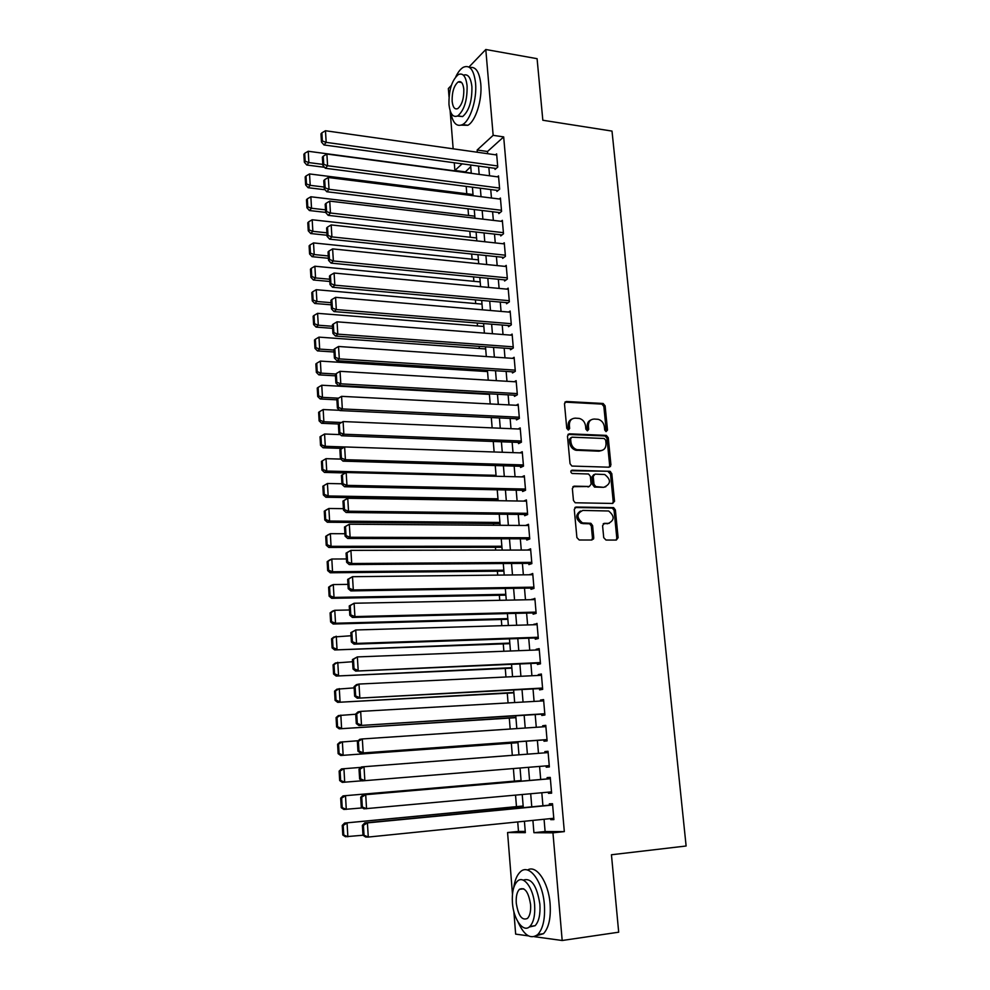 <?xml version="1.0" encoding="UTF-8"?>
<svg xmlns="http://www.w3.org/2000/svg" width="990" height="990" viewBox="0 0 990 990"><rect width="100%" height="100%" fill="white"/><g stroke="black" fill="none" stroke-linecap="round" stroke-linejoin="round"><path stroke-width="1.49" d="M606.041 431.615L607.501 430.106L605.113 405.826L603.133 403.475L566.33 401.495L564.473 403.697L566.763 428.324L568.359 430.019L569.658 428.46L569.361 425.255C569.337 420.775 571.304 418.399 575.252 418.151L579.298 418.424C582.825 419.475 584.904 422 585.56 425.985L585.857 429.165L587.441 430.836L588.716 429.289L588.407 426.108C588.382 421.653 590.312 419.302 594.198 419.042L598.158 419.315C601.648 420.342 603.727 422.854 604.383 426.826L604.692 429.982L606.041 431.615L606.239 430.675L603.851 406.445L601.87 404.093L564.906 402.126M568.235 430.007L568.136 425.861L569.361 425.255M587.28 430.823L587.169 426.702L588.407 426.108M603.727 537.669L606.004 540.045L616.312 540.07L618.107 537.706L615.372 509.924L613.639 507.635L576.143 507.029L574.274 509.38L576.898 537.595L579.212 539.995L591.896 540.02L593.74 537.644L592.602 525.616L590.906 523.326L582.417 522.881C576.378 517.646 576.527 513.488 582.838 510.444L608.64 510.989C614.703 516.099 614.629 520.233 608.417 523.364L604.395 523.339L602.576 525.69L603.727 537.669M468.963 67.048L485.793 49.5L537.087 58.682L542.829 120.248L612.006 131.088L686.12 846.005L611.449 854.754L618.688 932.196L562.184 940.5L534.179 936.664M485.793 49.5L493.156 135.333L477.155 150.022L477.341 152.237M544.067 819.274L545.106 831.526L564.325 831.612L503.675 136.892L493.156 135.333M564.325 831.612L552.952 832.825L562.184 940.5M609.147 467.206L610.941 464.954L608.256 437.729L606.35 435.39L569.337 433.83L567.48 436.07L570.042 463.704L571.886 466.055L609.147 467.206L609.667 465.473L606.994 438.298L605.088 435.971L567.963 434.412M611.795 473.641L614.505 501.138L612.711 503.452L575.19 502.772L573.445 500.457L572.344 488.478L574.2 486.152L589.285 486.486L591.117 484.184L590.362 476.326L588.555 474L572.072 473.468C570.401 472.119 570.413 471.042 572.096 470.213L609.976 471.327L611.795 473.641L610.521 474.161L613.218 501.621L614.505 501.138M494.963 168.325L495.05 169.426L497.76 167.075L496.621 153.883L495.569 154.824M496.844 190.34L496.943 191.441L499.653 189.164L498.514 175.886L497.413 176.839M498.737 212.504L498.836 213.617L501.571 211.402L500.42 198.037L499.269 198.99M500.655 234.803L500.742 235.929L503.502 233.788L502.338 220.337L501.126 221.302M502.574 257.264L502.673 258.39L505.432 256.323L504.269 242.785L502.994 243.763M504.504 279.861L504.603 280.999L507.387 279.007L506.212 265.382L504.863 266.372M506.459 302.618L506.558 303.757L509.355 301.851L508.167 288.127L506.744 289.13M508.414 325.524L508.514 326.675L511.335 324.844L510.135 311.033L508.625 312.048M510.394 348.591L510.493 349.755L513.315 347.997L512.127 334.088L510.518 335.115M512.375 371.807L512.474 372.97L515.32 371.3L514.119 357.303L512.412 358.343M514.379 395.183L514.478 396.359L517.349 394.762L516.136 380.667L514.293 381.719M516.396 418.721L516.495 419.909L519.379 418.386L518.154 404.192L516.174 405.269M518.426 442.419L518.525 443.607L521.421 442.183L520.196 427.89L518.055 428.979M520.468 466.278L520.567 467.478L523.487 466.129L522.25 451.737L519.923 452.851M522.522 490.298L522.621 491.51L525.554 490.248L524.316 475.757L521.767 476.895M614.518 501.398L613.85 501.386M524.589 514.491L524.688 515.703L527.645 514.528L526.395 499.938L523.586 501.101M526.68 538.845L526.779 540.07L529.749 538.981L528.487 524.292L525.529 525.492M528.771 563.372L528.883 564.597L531.865 563.607L530.591 548.807L527.633 550.044M530.888 588.06L530.999 589.298L534.006 588.394L532.719 573.495L529.749 574.769M533.016 612.934L533.127 614.184L536.147 613.367L534.86 598.368L531.878 599.668M535.157 637.981L535.268 639.231L538.312 638.513L537.013 623.403L534.031 624.752M537.322 663.189L537.422 664.463L540.49 663.832L539.179 648.623L536.122 649.304L536.184 649.997M539.488 688.595L539.6 689.869L542.681 689.337L541.369 674.017L538.288 674.598L538.362 675.44M541.679 714.174L541.79 715.448L544.896 715.015L543.572 699.584L540.478 700.079L540.552 701.044M543.881 739.926L543.993 741.225L547.124 740.891L545.787 725.348L542.668 725.744L542.768 726.846M546.109 765.889L546.22 767.176L549.363 766.941L548.014 751.286L544.884 751.583L544.995 752.833M548.361 792.149L548.46 793.312L551.616 793.176L550.267 777.41L547.111 777.608L547.222 778.92M503.675 136.892L487.513 151.495L487.699 153.698M488.862 167.496L489.567 175.787M490.731 189.548L491.448 198.012M492.612 211.761L493.342 220.386M494.505 234.11L495.26 242.909M496.411 256.62L497.178 265.592M498.329 279.267L499.108 288.412M500.259 302.074L501.051 311.404M502.215 325.029L503.019 334.533M504.17 348.146L504.987 357.836M506.138 371.411L506.979 381.286M508.118 394.849L508.971 404.898M510.122 418.436L510.989 428.682M512.127 442.183L513.018 452.616M514.157 466.092L515.06 476.722M516.198 490.174L517.114 501.002M518.253 514.416L519.181 525.442M520.319 538.832L521.272 550.056M522.398 563.409L523.364 574.843M524.49 588.159L525.48 599.804M526.606 613.095L527.608 624.938M528.734 638.191L529.749 650.257M530.875 663.473L531.915 675.749M533.028 688.929L534.08 701.427M535.194 714.57L536.271 727.279M537.384 740.396L538.486 753.328M539.587 766.421L540.701 779.476M541.815 792.755L542.928 805.773M550.613 818.606L550.712 819.646L553.893 819.609L552.519 803.732L549.351 803.83L549.462 805.142M470.745 166.654L465.04 172.235M466.191 186.392L466.785 193.768M468.01 208.791L468.542 215.449M469.829 231.326L470.312 237.266M471.673 254.022L472.094 259.219M473.529 276.878L473.888 281.321M475.398 299.883L475.695 303.571M477.267 323.037L477.502 325.957M479.16 346.351L479.333 348.505M481.066 369.827L481.177 371.188M491.609 499.95L491.659 500.594M493.527 523.537L493.664 525.257M495.446 547.284L495.681 550.106M497.388 571.193L497.71 575.116M499.344 595.262L499.752 600.311M501.299 619.493L501.806 625.692M503.279 643.896L503.873 651.247M505.271 668.46L505.964 676.987M507.276 693.186L508.068 702.912M509.293 718.096L510.184 729.036M511.335 743.168L512.313 755.333M513.389 768.562L514.404 781.122M515.543 795.156L516.471 806.64M517.721 821.935L518.488 831.402L525.245 831.427M449.027 96.884L448.359 88.531L451.353 85.412M528.413 935.872L515.654 934.127L513.86 911.555M512.474 894.168L507.573 832.541L525.343 832.652L524.415 821.255M518.488 831.402L507.573 832.541M465.015 171.839L454.88 170.478L454.274 162.768M453.16 148.809L450.128 110.719M462.12 163.833L454.88 170.478M523.289 807.654L522.225 794.537M521.124 781.172L520.047 768.017M518.958 754.826L517.894 741.795M516.817 728.591L515.765 715.782M514.676 702.541L513.649 689.956M512.56 676.677L511.545 664.315M510.456 650.999L509.454 638.859M508.365 625.507L507.387 613.577M506.286 600.188L505.321 588.468M504.219 575.054L503.279 563.533M502.178 550.093L501.249 538.783M500.148 525.306L499.232 514.206M498.131 500.693L497.228 489.79M496.126 476.252L495.248 465.548M494.134 451.985L493.268 441.478M492.154 427.878L491.312 417.57M490.199 403.945L489.369 393.822M488.243 380.172L487.427 370.235M486.313 356.561L485.508 346.809M484.382 333.11L483.603 323.544M482.476 309.821L481.709 300.44M480.583 286.692L479.828 277.485M478.702 263.711L477.96 254.69M476.821 240.892L476.103 232.044M474.965 218.221L474.26 209.546M473.121 195.711L472.428 187.197M471.289 173.337L470.609 164.996M532.905 820.401L533.919 832.701L552.952 832.825M478.492 166.072L479.185 174.401M480.336 188.211L481.041 196.701M482.18 210.499L482.91 219.161M484.048 232.935L484.778 241.77M485.929 255.519L486.672 264.528M487.822 278.252L488.577 287.434M489.716 301.146L490.496 310.501M491.634 324.188L492.426 333.729M493.565 347.391L494.381 357.105M495.507 370.743L496.337 380.655M497.463 394.255L498.304 404.353M499.43 417.941L500.284 428.225M501.41 441.775L502.289 452.257M503.415 465.783L504.306 476.462M505.42 489.951L506.323 500.829M507.449 514.293L508.365 525.368M509.479 538.808L510.419 550.069M511.533 563.483L512.486 574.955M513.6 588.332L514.577 600.014M515.679 613.367L516.669 625.259M517.782 638.575L518.785 650.678M519.886 663.956L520.913 676.269M522.015 689.51L523.054 702.059M524.156 715.263L525.22 728.021M526.309 741.188L527.398 754.182M528.487 767.324L529.576 780.442M530.689 793.77L531.779 806.838M487.513 151.495L477.155 150.022M545.106 831.526L533.919 832.701M525.529 525.43L528.586 525.442M527.62 549.858L530.689 549.858M529.724 574.46L532.793 574.423M531.84 599.235L534.922 599.173M533.981 624.183L537.075 624.084M536.122 649.304L539.228 649.18M538.288 674.598L541.406 674.45M540.478 700.079L543.597 699.905M542.668 725.744L545.799 725.534M546.22 767.176L549.363 766.916M544.884 751.583L548.014 751.348M548.46 793.312L551.603 793.027M550.712 819.646L553.868 819.324M591.018 419.896C588.295 420.985 587.008 423.25 587.169 426.702M571.985 419.03C569.262 420.156 567.988 422.433 568.136 425.861M605.694 440.142L604.123 438.483L571.911 437.184L570.611 438.756L570.933 442.134C571.539 446.02 573.544 448.532 576.947 449.67L600.287 450.636C604.16 450.326 606.078 447.938 606.016 443.483L605.694 440.142M570.908 437.654L569.386 439.337L570.611 438.756M601.97 450.438L599.012 451.193L575.71 450.227C572.307 449.089 570.302 446.589 569.696 442.716L569.386 439.337M612.624 503.452L613.218 501.621M589.273 486.498L572.925 486.672M571.057 470.757L609.555 471.265M604.766 486.832C611.028 483.652 611.016 479.544 604.729 474.519L595.052 474.123L593.233 476.4L593.988 484.246L595.77 486.573L603.492 487.328L605.855 486.721M593.777 474.643L591.971 476.92L593.233 476.4M603.492 487.328L594.507 487.068L592.725 484.766L591.971 476.92M610.521 474.161L608.281 471.785M609.296 523.289L603.219 523.784M580.524 511.013C575.24 514.75 575.45 518.859 581.155 523.339L584.038 523.165M591.773 540.02L592.466 538.077L591.327 526.061L589.632 523.772L582.776 523.623M616.139 540.07L616.807 538.139L614.085 510.394L612.352 508.105L574.905 507.499M322.802 164.389L308.88 162.583L308.224 151.26L471.265 173.064M305.168 161.222L304.71 153.302L303.881 154.292L304.338 162.199L305.168 161.222L308.88 162.583L306.789 165.021L324.534 167.31M308.224 151.26L304.71 153.302M304.338 162.199L306.789 165.021M497.661 165.974L326.18 142.374L323.965 144.961L496.126 168.486M496.72 154.984L325.475 130.742L326.18 142.374L322.344 140.988L321.861 132.846L320.97 133.898L321.465 142.028L322.344 140.988M323.965 144.961L321.465 142.028M321.861 132.846L325.475 130.742M450.66 112.167C452.715 123.119 456.712 127.24 462.664 124.517C470.361 120.533 477.131 99.087 475.559 83.036C473.913 69.795 469.829 64.536 463.295 67.283C460.56 68.892 458.048 72.06 455.784 76.787M461.303 125.161L467.837 125.297C475.559 121.337 482.365 99.928 480.781 83.903C479.358 71.763 475.683 66.318 469.767 67.58M463.419 75.178C467.973 73.619 470.795 77.468 471.908 86.724C472.143 101.017 469.05 110.967 462.615 116.585L457.454 116.065M467.094 85.932C465.931 76.366 463.011 72.579 458.308 74.572C451.836 80.24 448.73 90.189 448.977 104.408C450.091 114.06 453.049 117.872 457.85 115.842C464.261 110.212 467.342 100.237 467.094 85.932M452.133 101.19C452.851 107.403 454.757 109.853 457.838 108.553C461.971 104.928 463.964 98.505 463.815 89.286C463.06 83.111 461.179 80.673 458.135 81.96C453.977 85.61 451.972 92.02 452.133 101.19M518.055 922.037C524.168 935.587 530.751 939.733 537.793 934.498C543.064 928.694 545.255 918.757 544.376 904.662C542.73 881.013 528.759 862.909 520.146 872.041C516.916 875.185 514.775 880.407 513.711 887.733M536.06 935.847L543.498 933.681C548.794 927.89 550.997 917.965 550.106 903.907C548.547 882.127 536.271 864.307 527.534 870.049M523.153 880.135C531.321 877.474 536.902 885.505 539.884 904.241C540.515 914.376 538.931 921.529 535.132 925.699L529.18 927.036M534.625 904.934C533.474 887.943 523.462 874.739 517.25 881.372C513.426 885.518 511.818 892.646 512.424 902.781C513.451 919.438 523.413 933.31 529.885 926.43C533.672 922.259 535.244 915.094 534.625 904.934M516.273 903.152C518.29 915.824 522.039 920.898 527.521 918.386C529.959 915.701 530.986 911.085 530.578 904.538C528.499 891.866 524.762 886.805 519.379 889.342C516.916 892.027 515.889 896.618 516.273 903.152M324.163 187.048L310.192 185.34L309.536 173.943L473.022 194.547M306.467 183.967L306.009 175.997L305.18 176.95L305.638 184.92L306.467 183.967L310.192 185.34L308.1 187.704L325.054 189.758M309.536 173.943L306.009 175.997M305.638 184.92L308.1 187.704M325.524 209.855L311.528 208.246L310.86 196.775L474.804 216.179M307.779 206.873L307.321 198.842L306.479 199.77L306.937 207.789L307.779 206.873L311.528 208.246L309.412 210.536L325.673 212.392M310.86 196.775L307.321 198.842M306.937 207.789L309.412 210.536M326.898 232.823L312.852 231.326L312.184 219.768L476.586 237.959M309.103 229.928L308.645 221.847L307.791 222.738L308.261 230.819L309.103 229.928L312.852 231.326L310.724 233.541L327.046 235.261M312.184 219.768L308.645 221.847M308.261 230.819L310.724 233.541M328.284 255.952L314.201 254.554L313.521 242.921L478.38 259.863M310.439 253.155L309.969 245L309.115 245.879L309.585 254.009L310.439 253.155L314.201 254.554L312.06 256.682L328.42 258.291M313.521 242.921L309.969 245M309.585 254.009L312.06 256.682M499.566 188.051L327.591 165.751L325.364 168.263L498.069 190.501M498.614 176.987L326.886 154.044L327.591 165.751L323.755 164.352L323.26 156.16L322.369 157.175L322.864 165.367L323.755 164.352M325.364 168.263L322.864 165.367M323.26 156.16L326.886 154.044M501.472 210.288L329.026 189.3L326.774 191.738L500.024 212.652M500.519 199.151L328.309 177.507L329.026 189.3L325.166 187.89L324.671 179.636L323.779 180.626L324.262 188.867L325.166 187.89M326.774 191.738L324.262 188.867M324.671 179.636L328.309 177.507M503.403 232.662L330.462 213.011L328.197 215.362L501.992 234.952M502.437 221.451L329.744 201.131L330.462 213.011L326.589 211.588L326.081 203.272L325.19 204.225L325.685 212.528L326.589 211.588M328.197 215.362L325.685 212.528M326.081 203.272L329.744 201.131M505.333 255.197L331.91 236.895L329.633 239.159L503.984 257.412M504.368 243.911L331.18 224.928L331.91 236.895L328.012 235.459L327.517 227.081L326.613 228.009L327.108 236.363L328.012 235.459M329.633 239.159L327.108 236.363M327.517 227.081L331.18 224.928M329.682 279.229L315.55 277.942L314.87 266.223L480.187 281.915M311.776 276.532L311.305 268.327L310.452 269.169L310.922 277.349L311.776 276.532L315.55 277.942L313.397 279.997L329.818 281.482M314.87 266.223L311.305 268.327M310.922 277.349L313.397 279.997M507.288 277.868L333.358 260.952L331.081 263.13L505.989 280.009M506.311 266.52L332.628 248.898L333.358 260.952L329.46 259.491L328.952 251.064L328.049 251.943L328.556 260.37L329.46 259.491M331.081 263.13L328.556 260.37M328.952 251.064L332.628 248.898M331.081 302.668L316.911 301.492L316.231 289.699L482.006 304.116M313.125 300.069L312.642 291.815L311.788 292.619L312.258 300.861L313.125 300.069L316.911 301.492L314.746 303.472L331.217 304.821M316.231 289.699L312.642 291.815M312.258 300.861L314.746 303.472M509.256 300.7L334.83 285.17L332.529 287.261L508.019 302.754M508.266 289.266L334.1 273.042L334.83 285.17L330.92 283.697L330.4 275.208L329.484 276.062L330.004 284.538L330.92 283.697M332.529 287.261L330.004 284.538M330.4 275.208L334.1 273.042M332.504 326.279L318.285 325.215L317.604 313.335L483.838 326.465M314.474 323.767L314.003 315.451L313.137 316.231L313.607 324.534L314.474 323.767L318.285 325.215L316.107 327.108L332.615 328.334M317.604 313.335L314.003 315.451M313.607 324.534L316.107 327.108M511.224 323.693L336.315 309.561L334.001 311.578L510.073 325.661M510.234 312.184L335.573 297.346L336.315 309.561L332.38 308.088L331.86 299.524L330.945 300.354L331.452 308.892L332.38 308.088M334.001 311.578L331.452 308.892M331.86 299.524L335.573 297.346M333.927 350.052L319.671 349.099L318.978 337.132L485.682 348.95M315.847 347.639L315.365 339.261L314.498 340.003L314.969 348.369L315.847 347.639L319.671 349.099L317.481 350.906L334.038 351.995M318.978 337.132L315.365 339.261M314.969 348.369L317.481 350.906M513.216 346.834L337.8 334.137L335.474 336.055L512.152 348.715M512.226 335.239L337.058 321.824L337.8 334.137L333.853 332.64L333.333 324.027L332.405 324.807L332.925 333.407L333.853 332.64M335.474 336.055L332.925 333.407M333.333 324.027L337.058 321.824M335.709 374.01L321.057 373.143L320.364 361.103L487.538 371.584M317.221 371.671L316.738 363.243L315.86 363.949L316.342 372.364L317.221 371.671L321.057 373.143L318.854 374.864L335.462 375.829M320.364 361.103L316.738 363.243M316.342 372.364L318.854 374.864M515.221 370.136L339.298 358.887L336.959 360.719L514.255 371.931M514.218 358.467L338.543 346.488L339.298 358.887L335.338 357.378L334.818 348.703L333.89 349.445L334.41 358.108L335.338 357.378M336.959 360.719L334.41 358.108M334.818 348.703L338.543 346.488M338.493 398.178L322.455 397.361L321.762 385.234L489.407 394.379M318.607 395.876L318.124 387.387L317.246 388.055L317.728 396.532L318.607 395.876L322.455 397.361L320.24 398.995L336.897 399.824M321.762 385.234L318.124 387.387M317.728 396.532L320.24 398.995M517.238 393.587L340.808 383.823L338.456 385.555L516.384 395.295M516.236 381.843L340.053 371.324L340.808 383.823L336.835 382.289L336.303 373.552L335.375 374.257L335.895 382.994L336.835 382.289M338.456 385.555L335.895 382.994M336.303 373.552L340.053 371.324M341.513 422.495L323.866 421.752L323.161 409.538L339.681 410.305M320.005 420.255L319.51 411.704L318.632 412.335L319.114 420.874L320.005 420.255L323.866 421.752L321.639 423.299L338.988 424.017M323.161 409.538L319.51 411.704M319.114 420.874L321.639 423.299M519.28 417.211L342.33 408.932L339.954 410.578L518.55 418.82M518.253 405.38L341.575 396.346L342.33 408.932L338.345 407.385L337.813 398.586L336.872 399.255L337.392 408.053L338.345 407.385M339.954 410.578L337.392 408.053M337.813 398.586L341.575 396.346M344.582 446.96L325.289 446.317L324.571 434.016L340.275 434.61M321.416 444.807L320.921 436.194L320.03 436.788L320.525 445.389L321.416 444.807L325.289 446.317L323.049 447.777L342.169 448.408M324.571 434.016L320.921 436.194M320.525 445.389L323.049 447.777M521.322 440.983L343.864 434.226L341.476 435.773L520.752 442.505M520.294 429.078L343.097 421.554L343.864 434.226L339.855 432.667L339.322 423.794L338.382 424.438L338.902 433.286L339.855 432.667M341.476 435.773L338.902 433.286M339.322 423.794L343.097 421.554M523.376 464.929L345.411 459.694L343.01 461.154L523.005 466.352M610.508 471.549L608.466 471.71M522.349 452.937L344.631 446.936L345.411 459.694L341.389 458.123L340.845 449.2L339.892 449.794L340.424 458.717L341.389 458.123M609.506 466.624L610.521 466.55M343.01 461.154L340.424 458.717M340.845 449.2L344.631 446.936M525.455 489.035L346.958 485.36L344.545 486.733L525.294 490.359M341.426 475.336L346.178 472.515L346.958 485.36L342.924 483.776L342.392 474.779L341.426 475.336L341.958 484.333L342.924 483.776M524.415 476.957L346.178 472.515L342.392 474.779M344.545 486.733L341.958 484.333M496.052 475.336L326.725 471.054L326.007 458.667L340.832 459.1M322.827 469.52L322.332 460.857L321.441 461.414L321.936 470.077L322.827 469.52L326.725 471.054L324.46 472.416L345.448 472.948M326.007 458.667L322.332 460.857M321.936 470.077L324.46 472.416M322.851 486.214L323.346 494.938L324.25 494.418L323.755 485.682L322.851 486.214L325.178 484.815L327.443 483.491L341.934 483.788M497.97 498.812L328.16 495.965L325.896 497.24L498.069 500.061M323.755 485.682L327.443 483.491L328.16 495.965L324.25 494.418M323.346 494.938L325.896 497.24M324.275 511.187L324.782 519.973L325.685 519.503L325.19 510.704L324.275 511.187L326.613 509.714L328.878 508.489L343.419 508.674M499.913 522.46L329.608 521.049L327.331 522.237L500 523.586M325.19 510.704L328.878 508.489L329.608 521.049L325.685 519.503M324.782 519.973L327.331 522.237M527.546 513.315L348.529 511.224L346.104 512.486L527.645 514.515M342.973 501.076L347.75 498.267L348.529 511.224L344.483 509.615L343.938 500.556L342.973 501.076L343.505 510.122L344.483 509.615M526.494 501.15L347.75 498.267L343.938 500.556M346.104 512.486L343.505 510.122M325.722 536.345L326.217 545.193L327.133 544.748L326.626 535.887L325.722 536.345L328.049 534.81L330.338 533.672L344.928 533.721M501.868 546.257L331.068 546.319L328.779 547.421L501.942 547.284M326.626 535.887L330.338 533.672L331.068 546.319L327.133 544.748M326.217 545.193L328.779 547.421M592.168 539.538L593.493 539.018M593.728 538.312L592.577 538.04M529.65 537.756L350.114 537.273L347.663 538.436L529.737 538.845M344.52 527.002L349.321 524.217L350.114 537.273L346.042 535.652L345.498 526.519L344.52 527.002L345.065 536.122L346.042 535.652M528.586 525.504L349.321 524.217L345.498 526.519M347.663 538.436L345.065 536.122M327.17 561.677L327.678 570.599L328.593 570.191L328.086 561.268L327.17 561.677L329.497 560.068L331.811 559.028L346.438 558.954M503.823 570.215L332.541 571.774L330.227 572.777L503.898 571.131M328.086 561.268L331.811 559.028L332.541 571.774L328.593 570.191M327.678 570.599L330.227 572.777M531.766 562.37L351.697 563.508L349.235 564.572L531.84 563.347M346.079 553.113L350.906 550.366L351.697 563.508L347.614 561.875L347.057 552.68L346.079 553.113L346.636 562.308L347.614 561.875M530.702 550.044L350.906 550.366L347.057 552.68M349.235 564.572L346.636 562.308M328.618 587.206L329.138 596.178L330.066 595.807L329.546 586.822L328.618 587.206L330.969 585.523L333.284 584.57L347.96 584.372M505.803 594.334L334.026 597.416L331.7 598.319L505.865 595.139M329.546 586.822L333.284 584.57L334.026 597.416L330.066 595.807M329.138 596.178L331.7 598.319M533.895 587.157L353.306 589.941L350.819 590.906L533.969 588.011M347.663 579.422L352.502 576.7L353.306 589.941L349.198 588.295L348.641 579.026L347.663 579.422L348.22 588.679L349.198 588.295M532.83 574.732L352.502 576.7L348.641 579.026M350.819 590.906L348.22 588.679M330.091 612.909L330.611 621.943L331.539 621.621L331.019 612.562L330.091 612.909L332.442 611.152L334.769 610.298L349.495 609.976M507.796 618.626L335.523 623.23L333.185 624.034L507.858 619.319M331.019 612.562L334.769 610.298L335.523 623.23L331.539 621.621M330.611 621.943L333.185 624.034M536.036 612.117L354.915 616.584L352.415 617.438L536.11 612.86M349.247 605.929L354.111 603.244L354.915 616.584L350.794 614.914L350.237 605.571L349.247 605.929L349.804 615.26L350.794 614.914M534.971 599.606L354.111 603.244L350.237 605.571M352.415 617.438L349.804 615.26M331.576 638.798L332.096 647.893L333.024 647.609L332.504 638.488L331.576 638.798L333.927 636.966L351.029 635.753M509.8 643.079L334.67 649.947L509.85 643.661M332.504 638.488L336.266 636.224L337.021 649.242L333.024 647.609M332.096 647.893L334.67 649.947M538.201 637.251L356.536 643.413L354.036 644.168L538.263 637.869M350.844 632.647L355.732 629.974L356.536 643.413L352.403 641.73L351.846 632.325L350.844 632.647L351.413 642.04L352.403 641.73M537.125 624.653L355.732 629.974L351.846 632.325M354.036 644.168L351.413 642.04M333.061 664.872L333.581 674.041L334.533 673.794L334.001 664.612L333.061 664.872L335.424 662.978L352.589 661.728M511.818 667.693L336.167 676.046L511.855 668.163M334.001 664.612L337.776 662.322L338.543 675.452L334.533 673.794M333.581 674.041L336.167 676.046M540.379 662.558L355.657 671.096L540.429 663.065M352.452 659.55L357.353 656.915L358.182 670.453L354.036 668.757L353.467 659.278L352.452 659.55L353.022 669.017L354.036 668.757M539.29 649.885L357.353 656.915L353.467 659.278M355.657 671.096L353.022 669.017M334.558 691.144L335.09 700.376L336.043 700.178L335.511 690.921L334.558 691.144L336.922 689.164L354.16 687.889M513.847 692.493L337.677 702.343L513.884 692.839M335.511 690.921L339.298 688.619L340.065 701.836L336.043 700.178M335.09 700.376L337.677 702.343M542.57 688.05L357.291 698.222L542.607 688.434M354.086 686.652L356.474 684.635L358.999 684.053L359.828 697.69L355.67 695.982L355.088 686.429L354.086 686.652L354.655 696.193L355.67 695.982M541.481 675.291L358.999 684.053L355.088 686.429M357.291 698.222L354.655 696.193M336.08 717.601L336.612 726.908L337.565 726.747L337.033 717.428L336.08 717.601L338.444 715.56L355.732 714.236M515.901 717.453L339.199 728.826L515.914 717.676M337.033 717.428L340.832 715.114L341.6 728.43L337.565 726.747M336.612 726.908L339.199 728.826M337.602 744.257L338.135 753.638L339.1 753.514L338.555 744.121L337.602 744.257L339.966 742.141L358.219 740.718M517.956 742.587L340.733 755.494L517.968 742.698M338.555 744.121L342.379 741.795L343.146 755.209L339.1 753.514M338.135 753.638L340.733 755.494M339.137 771.111L339.669 780.553L340.634 780.479L340.102 771.024L339.137 771.111L341.513 768.908L361.004 767.361M362.13 780.776L342.28 782.372L339.669 780.553M340.102 771.024L343.926 768.673L344.706 782.187L340.634 780.479M544.785 713.728L358.937 725.571L544.809 713.976M355.719 713.976L358.108 711.872L360.657 711.389L361.499 725.15L357.316 723.405L356.734 713.79L355.719 713.976L356.289 723.579L357.316 723.405M543.671 700.87L360.657 711.389L356.734 713.79M358.937 725.571L356.289 723.579M547.012 739.592L360.595 753.118L547.012 739.703M357.365 741.498L359.766 739.32L362.328 738.948L363.169 752.808L358.974 751.051L358.392 741.349L357.365 741.498L357.947 751.175L358.974 751.051M545.898 726.635L362.328 738.948L358.392 741.349M360.595 753.118L357.947 751.175M549.252 765.629L362.266 780.875L359.618 778.982L360.645 778.907L360.051 769.131L359.024 769.23L359.618 778.982M359.024 769.23L361.424 766.965L364.011 766.718L364.852 780.677L360.645 778.907M548.126 752.586L364.011 766.718L360.051 769.131M521.074 780.541L343.06 795.886L521.074 780.615M362.575 807.89L343.839 809.449L341.228 807.679L342.193 807.642L341.649 798.113L340.684 798.163L341.228 807.679M341.649 798.113L345.498 795.762L346.277 809.375L342.193 807.642M340.684 798.163L343.06 795.886M551.504 791.864L363.949 808.842L361.288 807.011L362.328 806.974L361.734 797.123L360.707 797.173L361.288 807.011M550.366 778.647L363.107 794.822L365.706 794.685L366.56 808.756L362.328 806.974M550.378 778.722L365.706 794.685L361.734 797.123M363.107 794.822L360.707 797.173M523.153 805.996L344.619 823.061L523.178 806.194M553.781 818.285L368.28 837.057L365.644 837.02L362.983 835.238L364.023 835.251L363.429 825.338L362.389 825.338L362.983 835.238L345.411 836.723L342.788 835.003L343.765 835.015L343.208 825.413L342.243 825.413L342.788 835.003M343.208 825.413L347.069 823.037L347.861 836.76L343.765 835.015M342.243 825.413L344.619 823.061M552.618 804.833L364.803 822.9L367.414 822.888L368.28 837.057L364.023 835.251M552.643 805.056L367.414 822.888L363.429 825.338M364.803 822.9L362.389 825.338M606.239 430.675L607.501 430.106M568.433 429.041L569.658 428.46M587.466 429.87L588.716 429.289M565.104 402.113L566.33 401.495M601.635 404.056L602.885 403.45M603.851 406.445L605.113 405.826M568.099 434.412L569.337 433.83M604.754 435.922L606.029 435.353M606.994 438.298L608.256 437.729M609.667 465.473L610.941 464.954M569.696 442.716L570.933 442.134M576.984 450.413L578.234 449.856M599.012 451.193L600.287 450.636M572.95 486.672L574.2 486.152M588.023 486.993L589.285 486.486M571.156 470.621L572.096 470.213M592.725 484.766L593.988 484.246M594.99 487.142L596.252 486.647M603.294 523.722L604.395 523.339M607.13 523.821L608.417 523.364M589.038 523.673L590.3 523.215M591.327 526.061L592.602 525.616M592.466 538.077L593.74 537.644M574.93 507.486L576.143 507.029M611.832 508.019L613.119 507.548M614.085 510.394L615.372 509.924M616.807 538.139L618.107 537.706M601.87 404.093L603.133 403.475M605.088 435.971L606.35 435.39M575.71 450.227L576.947 449.67M594.507 487.068L595.77 486.573M608.702 471.846L609.976 471.327M581.155 523.339L582.417 522.881M589.632 523.772L590.906 523.326M612.352 508.105L613.639 507.635M461.625 82.529L458.135 81.96M462.615 116.585L457.85 115.842M462.664 124.517L467.837 125.297M523.735 888.797L519.379 889.342M535.132 925.699L529.885 926.43M537.793 934.498L543.498 933.681"/></g></svg>
